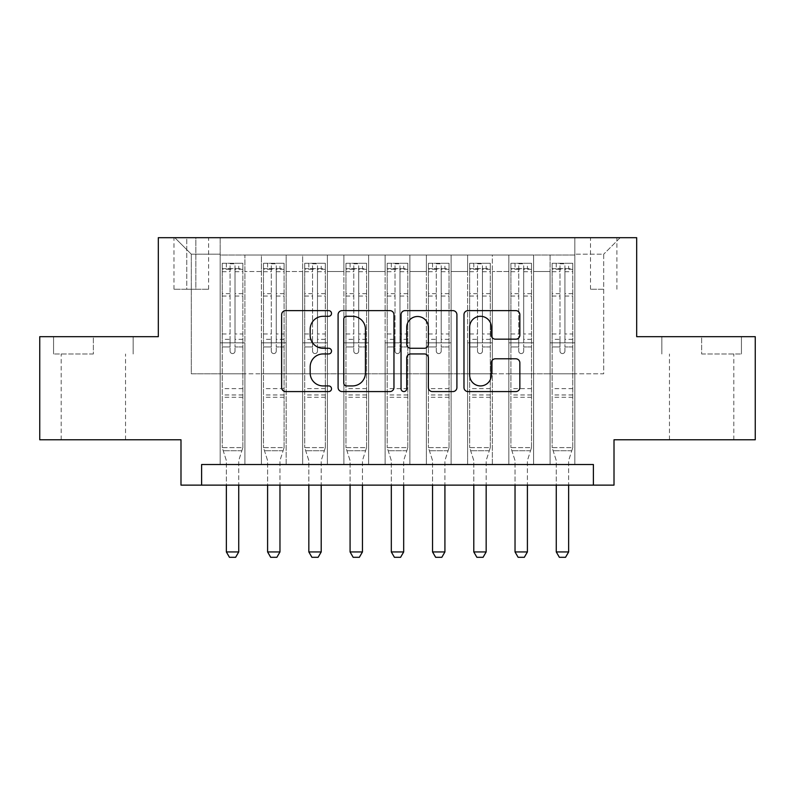 <?xml version="1.0" encoding="UTF-8"?>
<svg xmlns="http://www.w3.org/2000/svg" width="795" height="795" viewBox="0 0 795 795"><rect width="100%" height="100%" fill="white"/><g stroke="black" fill="none" stroke-linecap="round" stroke-linejoin="round"><path stroke-width="0.6" stroke-dasharray="3.98 2.98" d="M331.515 313.459A2.832 2.832 0 0 0 328.683 310.626L285.673 310.626A4.045 4.045 0 0 0 281.629 314.671L281.629 387.533A4.045 4.045 0 0 0 285.673 391.587L328.683 391.587A2.832 2.832 0 0 0 331.515 388.755A2.832 2.832 0 0 0 328.683 385.923L323.118 385.923A12.949 12.949 0 0 1 310.169 372.964L310.169 366.892A12.949 12.949 0 0 1 323.118 353.944L328.683 353.944A2.832 2.832 0 0 0 331.515 351.102A2.832 2.832 0 0 0 328.683 348.27L323.118 348.27A12.949 12.949 0 0 1 310.169 335.321L310.169 329.249A12.949 12.949 0 0 1 323.118 316.291L328.683 316.291A2.832 2.832 0 0 0 331.515 313.459M701.637 353.994L741.437 353.994L701.637 353.994L701.637 336.673L741.437 336.673L661.847 336.673L701.637 336.673L701.637 353.994M701.637 439.774L669.469 439.774L701.637 439.774M603.693 237.695L590.496 237.695L603.693 237.695M603.693 289.251L590.496 289.251L603.693 289.251M93.363 353.994L53.563 353.994L93.363 353.994L93.363 336.673L133.153 336.673L53.563 336.673L93.363 336.673L93.363 353.994M93.363 439.774L61.195 439.774L93.363 439.774M755.25 336.673L755.25 439.774L614.008 439.774L614.008 485.129L180.992 485.129L180.992 439.774L39.75 439.774L39.75 336.673L158.314 336.673L158.314 237.695L636.686 237.695L636.686 336.673L755.25 336.673M574.825 464.519L574.825 255.016L220.175 255.016L220.175 464.519L244.92 464.519L220.175 464.519L244.92 464.519L220.175 464.519L220.175 255.016L244.92 255.016L244.92 464.519L244.92 255.016L244.92 373.789L261.406 373.789L244.92 373.789L244.92 255.016L220.175 255.016L574.825 255.016L574.825 464.519L550.08 464.519L550.08 255.016L508.85 255.016L508.85 464.519L508.85 255.016L533.594 255.016L533.594 464.519L533.594 255.016L533.594 373.789L533.594 255.016L550.08 255.016L550.08 464.519L574.825 464.519L550.08 464.519L574.825 464.519L574.825 254.191L574.825 373.789L603.693 373.789L603.693 254.191L574.825 254.191L603.693 254.191L603.693 373.789L574.825 373.789L574.825 342.854L574.825 464.519M508.85 464.519L533.594 464.519L508.85 464.519L533.594 464.519L508.85 464.519L508.85 342.854L508.85 373.789L492.353 373.789L492.353 271.512L492.353 373.789L508.85 373.789L508.85 271.512L508.85 373.789L550.08 373.789L533.594 373.789L533.594 342.854L533.594 373.789L508.85 373.789L508.85 342.854L533.594 342.854L533.594 464.519L533.594 342.854L508.85 342.854L508.85 464.519M492.353 464.519L492.353 255.016L467.609 255.016L467.609 464.519L467.609 255.016L492.353 255.016L492.353 464.519L467.609 464.519L492.353 464.519L467.609 464.519L492.353 464.519L492.353 342.854L492.353 464.519M451.113 464.519L451.113 255.016L426.368 255.016L426.368 464.519L426.368 255.016L451.113 255.016L451.113 464.519L426.368 464.519L451.113 464.519L426.368 464.519L451.113 464.519L451.113 271.512L451.113 373.789L467.609 373.789L451.113 373.789L451.113 342.854L451.113 464.519M409.872 464.519L409.872 255.016L385.128 255.016L385.128 464.519L385.128 255.016L409.872 255.016L409.872 464.519L385.128 464.519L409.872 464.519L385.128 464.519L409.872 464.519L409.872 271.512L409.872 373.789L426.368 373.789L409.872 373.789L409.872 342.854L409.872 464.519M368.632 464.519L368.632 255.016L343.887 255.016L343.887 464.519L343.887 255.016L368.632 255.016L368.632 464.519L343.887 464.519L368.632 464.519L343.887 464.519L368.632 464.519L368.632 271.512L368.632 373.789L385.128 373.789L368.632 373.789L368.632 342.854L368.632 464.519M327.391 464.519L327.391 255.016L302.647 255.016L302.647 464.519L302.647 255.016L327.391 255.016L327.391 464.519L302.647 464.519L327.391 464.519L302.647 464.519L327.391 464.519L327.391 271.512L327.391 373.789L343.887 373.789L327.391 373.789L327.391 342.854L327.391 464.519M286.15 464.519L286.15 255.016L261.406 255.016L261.406 464.519L261.406 255.016L286.15 255.016L286.15 464.519L261.406 464.519L286.15 464.519L261.406 464.519L286.15 464.519L286.15 342.854L286.15 464.519M550.08 271.512L550.08 373.789L550.08 255.016L550.08 271.512L533.594 271.512L550.08 271.512M467.609 271.512L467.609 373.789L467.609 255.016L451.113 255.016L451.113 271.512L451.113 255.016L467.609 255.016L467.609 271.512L451.113 271.512L467.609 271.512M426.368 271.512L426.368 373.789L426.368 255.016L409.872 255.016L409.872 271.512L409.872 255.016L426.368 255.016L426.368 271.512L409.872 271.512L426.368 271.512M385.128 271.512L385.128 373.789L385.128 255.016L368.632 255.016L368.632 271.512L368.632 255.016L385.128 255.016L385.128 271.512L368.632 271.512L385.128 271.512M343.887 271.512L343.887 373.789L343.887 255.016L327.391 255.016L327.391 271.512L327.391 255.016L343.887 255.016L343.887 271.512L327.391 271.512L343.887 271.512M286.15 271.512L286.15 373.789L286.15 255.016L286.15 271.512L302.647 271.512L302.647 373.789L286.15 373.789L302.647 373.789L302.647 255.016L286.15 255.016L302.647 255.016L302.647 271.512L286.15 271.512M201.612 485.129L201.612 464.519L201.612 485.129L201.612 464.519L593.388 464.519L201.612 464.519L593.388 464.519L593.388 485.129M186.765 237.695L173.986 237.695L186.765 237.695L186.765 289.251L173.986 289.251L195.838 289.251L186.765 289.251L186.765 237.695M195.838 237.695L208.628 237.695L195.838 237.695L195.838 289.251L208.628 289.251L195.838 289.251L195.838 237.695M574.825 237.695L220.175 237.695L620.189 237.695L574.825 237.695L574.825 255.016L574.825 237.695M220.175 237.695L174.811 237.695L220.175 237.695L220.175 373.789L191.307 373.789L191.307 254.191L220.175 254.191L191.307 254.191L174.811 237.695L191.307 254.191L191.307 373.789L220.175 373.789L220.175 237.695M261.406 271.512L261.406 373.789L261.406 255.016L244.92 255.016L261.406 255.016L261.406 271.512L244.92 271.512L261.406 271.512M508.85 255.016L492.353 255.016L492.353 271.512L492.353 255.016L508.85 255.016L508.85 271.512L508.85 255.016M467.609 373.789L492.353 373.789L467.609 373.789L467.609 342.854L467.609 373.789M426.368 373.789L451.113 373.789L426.368 373.789L426.368 342.854L426.368 373.789M385.128 373.789L409.872 373.789L385.128 373.789L385.128 342.854L385.128 373.789M343.887 373.789L368.632 373.789L343.887 373.789L343.887 342.854L343.887 373.789M302.647 373.789L327.391 373.789L302.647 373.789L302.647 342.854L302.647 373.789M261.406 373.789L286.15 373.789L286.15 342.854L286.15 373.789L261.406 373.789L261.406 342.854L286.15 342.854L261.406 342.854L261.406 464.519L261.406 373.789M220.175 373.789L244.92 373.789L244.92 342.854L244.92 464.519L244.92 342.854L244.92 373.789L220.175 373.789L220.175 342.854L244.92 342.854L220.175 342.854L220.175 464.519L220.175 373.789M550.08 373.789L574.825 373.789L550.08 373.789L550.08 342.854L550.08 373.789M220.175 342.854L244.92 342.854L220.175 342.854M261.406 342.854L286.15 342.854L261.406 342.854M302.647 342.854L327.391 342.854L302.647 342.854L302.647 464.519L302.647 342.854L327.391 342.854L302.647 342.854M343.887 342.854L368.632 342.854L343.887 342.854L343.887 464.519L343.887 342.854L368.632 342.854L343.887 342.854M385.128 342.854L409.872 342.854L385.128 342.854L385.128 464.519L385.128 342.854L409.872 342.854L385.128 342.854M426.368 342.854L451.113 342.854L426.368 342.854L426.368 464.519L426.368 342.854L451.113 342.854L426.368 342.854M467.609 342.854L492.353 342.854L467.609 342.854L467.609 464.519L467.609 342.854L492.353 342.854L467.609 342.854M508.85 342.854L533.594 342.854L508.85 342.854M550.08 342.854L574.825 342.854L550.08 342.854L550.08 464.519L550.08 342.854L574.825 342.854L550.08 342.854M620.189 237.695L603.693 254.191L620.189 237.695M53.563 353.994L53.563 336.673L53.563 353.994M133.153 353.994L133.153 336.673L133.153 353.994M741.437 353.994L741.437 336.673L741.437 353.994M661.847 353.994L661.847 336.673L661.847 353.994M393.962 387.533L393.962 314.671A4.045 4.045 0 0 0 389.908 310.626L342.148 310.626A4.045 4.045 0 0 0 338.094 314.671L338.094 387.533A4.045 4.045 0 0 0 342.148 391.587L389.908 391.587A4.045 4.045 0 0 0 393.962 387.533M346.6 316.291A2.832 2.832 0 0 0 343.768 319.123L343.768 383.081A2.832 2.832 0 0 0 346.6 385.923L352.463 385.923A12.949 12.949 0 0 0 365.422 372.964L365.422 329.249A12.949 12.949 0 0 0 352.463 316.291L346.6 316.291M405.092 310.626L452.852 310.626A4.045 4.045 0 0 1 456.906 314.671L456.906 387.533A4.045 4.045 0 0 1 452.852 391.587L432.41 391.587A4.045 4.045 0 0 1 428.366 387.533L428.366 357.989A4.045 4.045 0 0 0 424.321 353.944L410.757 353.944A4.045 4.045 0 0 0 406.712 357.989L406.712 388.755A2.832 2.832 0 0 1 403.88 391.587A2.832 2.832 0 0 1 401.038 388.755L401.038 314.671A4.045 4.045 0 0 1 405.092 310.626M428.366 327.321A10.832 10.832 0 0 0 417.534 316.499A10.832 10.832 0 0 0 406.712 327.321L406.712 344.225A4.045 4.045 0 0 0 410.757 348.27L424.321 348.27A4.045 4.045 0 0 0 428.366 344.225L428.366 327.321M495.355 339.167L515.796 339.167A4.045 4.045 0 0 0 519.851 335.112L519.851 314.671A4.045 4.045 0 0 0 515.796 310.626L468.036 310.626A4.045 4.045 0 0 0 463.982 314.671L463.982 387.533A4.045 4.045 0 0 0 468.036 391.587L515.796 391.587A4.045 4.045 0 0 0 519.851 387.533L519.851 362.848A4.045 4.045 0 0 0 515.796 358.793L495.355 358.793A4.045 4.045 0 0 0 491.31 362.848L491.31 375.091A10.832 10.832 0 0 1 480.478 385.923A10.832 10.832 0 0 1 469.656 375.091L469.656 327.123A10.832 10.832 0 0 1 480.478 316.291A10.832 10.832 0 0 1 491.31 327.123L491.31 335.112A4.045 4.045 0 0 0 495.355 339.167M230.073 351.102A2.474 2.474 0 0 0 232.547 353.576A2.474 2.474 0 0 1 230.073 351.102L230.073 346.968L230.073 351.102M242.753 263.264L238.729 263.264L238.729 268.63L242.853 268.63L242.853 263.264L222.232 263.264L222.232 447.605L222.232 346.968L230.073 346.968L230.073 339.346L222.232 339.346M222.232 263.264L222.232 346.968L230.073 346.968L230.073 269.714C231.713 268.273 233.362 268.273 235.022 269.714L235.022 333.979L242.853 333.979L242.853 447.605L222.232 447.605L226.168 459.967A4.124 4.124 0 0 1 226.356 461.219L226.356 551.939L238.729 551.939L238.729 461.219A4.124 4.124 0 0 1 238.927 459.967L242.853 447.605L222.232 447.605L226.168 459.967A4.124 4.124 0 0 1 226.356 461.219L226.356 485.129M242.853 268.63L242.853 333.979M242.853 263.264L242.853 447.605L241.859 450.735L223.226 450.735L241.859 450.735L238.927 459.967A4.124 4.124 0 0 0 238.729 461.219L238.729 485.129M238.729 263.264L222.332 263.264M238.729 268.63L226.356 268.63L226.356 263.264M222.232 268.63L242.753 268.63M222.332 268.63L226.356 268.63M235.022 351.102A2.474 2.474 0 0 1 232.547 353.576A2.474 2.474 0 0 0 235.022 351.102L235.022 346.968L235.022 351.102M242.853 339.346L235.022 339.346L235.022 346.968L235.022 333.979M235.022 339.346L235.022 263.781L230.073 263.781L230.073 339.346M242.853 397.291L222.232 397.291M226.356 551.939L229.447 557.305L235.638 557.305L238.729 551.939M230.073 269.714L230.073 263.781M235.022 269.714L235.022 263.781M271.304 351.102A2.474 2.474 0 0 0 273.778 353.576A2.474 2.474 0 0 1 271.304 351.102L271.304 346.968L271.304 351.102M283.994 263.264L279.969 263.264L279.969 268.63L284.093 268.63L284.093 263.264L263.473 263.264L263.473 447.605L263.473 346.968L271.304 346.968L271.304 339.346L263.473 339.346M263.473 263.264L263.473 346.968L271.304 346.968L271.304 269.714C272.953 268.273 274.603 268.273 276.253 269.714L276.253 333.979L284.093 333.979L284.093 447.605L263.473 447.605L267.398 459.967A4.124 4.124 0 0 1 267.597 461.219L267.597 551.939L279.969 551.939L279.969 461.219A4.124 4.124 0 0 1 280.158 459.967L284.093 447.605L263.473 447.605L267.398 459.967A4.124 4.124 0 0 1 267.597 461.219L267.597 485.129M284.093 268.63L284.093 333.979M284.093 263.264L284.093 447.605L283.099 450.735L264.467 450.735L283.099 450.735L280.158 459.967A4.124 4.124 0 0 0 279.969 461.219L279.969 485.129M279.969 263.264L263.572 263.264M279.969 268.63L267.597 268.63L267.597 263.264M263.473 268.63L283.994 268.63M263.572 268.63L267.597 268.63M276.253 351.102A2.474 2.474 0 0 1 273.778 353.576A2.474 2.474 0 0 0 276.253 351.102L276.253 346.968L276.253 351.102M284.093 339.346L276.253 339.346L276.253 346.968L276.253 333.979M276.253 339.346L276.253 263.781L271.304 263.781L271.304 339.346M284.093 397.291L263.473 397.291M267.597 551.939L270.688 557.305L276.879 557.305L279.969 551.939M271.304 269.714L271.304 263.781M276.253 269.714L276.253 263.781M312.544 351.102A2.474 2.474 0 0 0 315.019 353.576A2.474 2.474 0 0 1 312.544 351.102L312.544 346.968L312.544 351.102M325.225 263.264L321.21 263.264L321.21 268.63L325.334 268.63L325.334 263.264L304.714 263.264L304.714 447.605L304.714 346.968L312.544 346.968L312.544 339.346L304.714 339.346M304.714 263.264L304.714 346.968L312.544 346.968L312.544 269.714C314.194 268.273 315.844 268.273 317.493 269.714L317.493 333.979L325.334 333.979L325.334 447.605L304.714 447.605L308.639 459.967A4.124 4.124 0 0 1 308.838 461.219L308.838 551.939L321.21 551.939L321.21 461.219A4.124 4.124 0 0 1 321.399 459.967L325.334 447.605L304.714 447.605L308.639 459.967A4.124 4.124 0 0 1 308.838 461.219L308.838 485.129M325.334 268.63L325.334 333.979M325.334 263.264L325.334 447.605L324.33 450.735L305.707 450.735L324.33 450.735L321.399 459.967A4.124 4.124 0 0 0 321.21 461.219L321.21 485.129M321.21 263.264L304.813 263.264M321.21 268.63L308.838 268.63L308.838 263.264M304.714 268.63L325.225 268.63M304.813 268.63L308.838 268.63M317.493 351.102A2.474 2.474 0 0 1 315.019 353.576A2.474 2.474 0 0 0 317.493 351.102L317.493 346.968L317.493 351.102M325.334 339.346L317.493 339.346L317.493 346.968L317.493 333.979M317.493 339.346L317.493 263.781L312.544 263.781L312.544 339.346M325.334 397.291L304.714 397.291M308.838 551.939L311.928 557.305L318.119 557.305L321.21 551.939M312.544 269.714L312.544 263.781M317.493 269.714L317.493 263.781M353.785 351.102A2.474 2.474 0 0 0 356.259 353.576A2.474 2.474 0 0 1 353.785 351.102L353.785 346.968L353.785 351.102M366.465 263.264L362.45 263.264L362.45 268.63L366.575 268.63L366.575 263.264L345.954 263.264L345.954 447.605L345.954 346.968L353.785 346.968L353.785 339.346L345.954 339.346M345.954 263.264L345.954 346.968L353.785 346.968L353.785 269.714C355.435 268.273 357.084 268.273 358.734 269.714L358.734 333.979L366.575 333.979L366.575 447.605L345.954 447.605L349.88 459.967A4.124 4.124 0 0 1 350.078 461.219L350.078 551.939L362.45 551.939L362.45 461.219A4.124 4.124 0 0 1 362.639 459.967L366.575 447.605L345.954 447.605L349.88 459.967A4.124 4.124 0 0 1 350.078 461.219L350.078 485.129M366.575 268.63L366.575 333.979M366.575 263.264L366.575 447.605L365.571 450.735L346.948 450.735L365.571 450.735L362.639 459.967A4.124 4.124 0 0 0 362.45 461.219L362.45 485.129M362.45 263.264L346.054 263.264M362.45 268.63L350.078 268.63L350.078 263.264M345.954 268.63L366.465 268.63M346.054 268.63L350.078 268.63M358.734 351.102A2.474 2.474 0 0 1 356.259 353.576A2.474 2.474 0 0 0 358.734 351.102L358.734 346.968L358.734 351.102M366.575 339.346L358.734 339.346L358.734 346.968L358.734 333.979M358.734 339.346L358.734 263.781L353.785 263.781L353.785 339.346M366.575 397.291L345.954 397.291M350.078 551.939L353.169 557.305L359.35 557.305L362.45 551.939M353.785 269.714L353.785 263.781M358.734 269.714L358.734 263.781M395.026 351.102A2.474 2.474 0 0 0 397.5 353.576A2.474 2.474 0 0 1 395.026 351.102L395.026 346.968L395.026 351.102M407.706 263.264L403.681 263.264L403.681 268.63L407.805 268.63L407.805 263.264L387.195 263.264L387.195 447.605L387.195 346.968L395.026 346.968L395.026 339.346L387.195 339.346M387.195 263.264L387.195 346.968L395.026 346.968L395.026 269.714C396.675 268.273 398.325 268.273 399.974 269.714L399.974 333.979L407.805 333.979L407.805 447.605L387.195 447.605L391.12 459.967A4.124 4.124 0 0 1 391.319 461.219L391.319 551.939L403.681 551.939L403.681 461.219A4.124 4.124 0 0 1 403.88 459.967L407.805 447.605L387.195 447.605L391.12 459.967A4.124 4.124 0 0 1 391.319 461.219L391.319 485.129M407.805 268.63L407.805 333.979M407.805 263.264L407.805 447.605L406.811 450.735L388.189 450.735L406.811 450.735L403.88 459.967A4.124 4.124 0 0 0 403.681 461.219L403.681 485.129M403.681 263.264L387.294 263.264M403.681 268.63L391.319 268.63L391.319 263.264M387.195 268.63L407.706 268.63M387.294 268.63L391.319 268.63M399.974 351.102A2.474 2.474 0 0 1 397.5 353.576A2.474 2.474 0 0 0 399.974 351.102L399.974 346.968L399.974 351.102M407.805 339.346L399.974 339.346L399.974 346.968L399.974 333.979M399.974 339.346L399.974 263.781L395.026 263.781L395.026 339.346M407.805 397.291L387.195 397.291M391.319 551.939L394.409 557.305L400.591 557.305L403.681 551.939M395.026 269.714L395.026 263.781M399.974 269.714L399.974 263.781M436.266 351.102A2.474 2.474 0 0 0 438.741 353.576A2.474 2.474 0 0 1 436.266 351.102L436.266 346.968L436.266 351.102M448.946 263.264L444.922 263.264L444.922 268.63L449.046 268.63L449.046 263.264L428.425 263.264L428.425 447.605L428.425 346.968L436.266 346.968L436.266 339.346L428.425 339.346M428.425 263.264L428.425 346.968L436.266 346.968L436.266 269.714C437.906 268.273 439.555 268.273 441.215 269.714L441.215 333.979L449.046 333.979L449.046 447.605L428.425 447.605L432.361 459.967A4.124 4.124 0 0 1 432.55 461.219L432.55 551.939L444.922 551.939L444.922 461.219A4.124 4.124 0 0 1 445.121 459.967L449.046 447.605L428.425 447.605L432.361 459.967A4.124 4.124 0 0 1 432.55 461.219L432.55 485.129M449.046 268.63L449.046 333.979M449.046 263.264L449.046 447.605L448.052 450.735L429.429 450.735L448.052 450.735L445.121 459.967A4.124 4.124 0 0 0 444.922 461.219L444.922 485.129M444.922 263.264L428.535 263.264M444.922 268.63L432.55 268.63L432.55 263.264M428.425 268.63L448.946 268.63M428.535 268.63L432.55 268.63M441.215 351.102A2.474 2.474 0 0 1 438.741 353.576A2.474 2.474 0 0 0 441.215 351.102L441.215 346.968L441.215 351.102M449.046 339.346L441.215 339.346L441.215 346.968L441.215 333.979M441.215 339.346L441.215 263.781L436.266 263.781L436.266 339.346M449.046 397.291L428.425 397.291M432.55 551.939L435.65 557.305L441.831 557.305L444.922 551.939M436.266 269.714L436.266 263.781M441.215 269.714L441.215 263.781M477.507 351.102A2.474 2.474 0 0 0 479.981 353.576A2.474 2.474 0 0 1 477.507 351.102L477.507 346.968L477.507 351.102M490.187 263.264L486.162 263.264L486.162 268.63L490.286 268.63L490.286 263.264L469.666 263.264L469.666 447.605L469.666 346.968L477.507 346.968L477.507 339.346L469.666 339.346M469.666 263.264L469.666 346.968L477.507 346.968L477.507 269.714C479.147 268.273 480.796 268.273 482.456 269.714L482.456 333.979L490.286 333.979L490.286 447.605L469.666 447.605L473.601 459.967A4.124 4.124 0 0 1 473.79 461.219L473.79 551.939L486.162 551.939L486.162 461.219A4.124 4.124 0 0 1 486.361 459.967L490.286 447.605L469.666 447.605L473.601 459.967A4.124 4.124 0 0 1 473.79 461.219L473.79 485.129M490.286 268.63L490.286 333.979M490.286 263.264L490.286 447.605L489.293 450.735L470.67 450.735L489.293 450.735L486.361 459.967A4.124 4.124 0 0 0 486.162 461.219L486.162 485.129M486.162 263.264L469.775 263.264M486.162 268.63L473.79 268.63L473.79 263.264M469.666 268.63L490.187 268.63M469.775 268.63L473.79 268.63M482.456 351.102A2.474 2.474 0 0 1 479.981 353.576A2.474 2.474 0 0 0 482.456 351.102L482.456 346.968L482.456 351.102M490.286 339.346L482.456 339.346L482.456 346.968L482.456 333.979M482.456 339.346L482.456 263.781L477.507 263.781L477.507 339.346M490.286 397.291L469.666 397.291M473.79 551.939L476.881 557.305L483.072 557.305L486.162 551.939M477.507 269.714L477.507 263.781M482.456 269.714L482.456 263.781M518.747 351.102A2.474 2.474 0 0 0 521.222 353.576A2.474 2.474 0 0 1 518.747 351.102L518.747 346.968L518.747 351.102M531.428 263.264L527.403 263.264L527.403 268.63L531.527 268.63L531.527 263.264L510.907 263.264L510.907 447.605L510.907 346.968L518.747 346.968L518.747 339.346L510.907 339.346M510.907 263.264L510.907 346.968L518.747 346.968L518.747 269.714C520.387 268.273 522.037 268.273 523.696 269.714L523.696 333.979L531.527 333.979L531.527 447.605L510.907 447.605L514.842 459.967A4.124 4.124 0 0 1 515.031 461.219L515.031 551.939L527.403 551.939L527.403 461.219A4.124 4.124 0 0 1 527.602 459.967L531.527 447.605L510.907 447.605L514.842 459.967A4.124 4.124 0 0 1 515.031 461.219L515.031 485.129M531.527 268.63L531.527 333.979M531.527 263.264L531.527 447.605L530.533 450.735L511.901 450.735L530.533 450.735L527.602 459.967A4.124 4.124 0 0 0 527.403 461.219L527.403 485.129M527.403 263.264L511.006 263.264M527.403 268.63L515.031 268.63L515.031 263.264M510.907 268.63L531.428 268.63M511.006 268.63L515.031 268.63M523.696 351.102A2.474 2.474 0 0 1 521.222 353.576A2.474 2.474 0 0 0 523.696 351.102L523.696 346.968L523.696 351.102M531.527 339.346L523.696 339.346L523.696 346.968L523.696 333.979M523.696 339.346L523.696 263.781L518.747 263.781L518.747 339.346M531.527 397.291L510.907 397.291M515.031 551.939L518.121 557.305L524.312 557.305L527.403 551.939M518.747 269.714L518.747 263.781M523.696 269.714L523.696 263.781M559.978 351.102A2.474 2.474 0 0 0 562.453 353.576A2.474 2.474 0 0 1 559.978 351.102L559.978 346.968L559.978 351.102M572.668 263.264L568.644 263.264L568.644 268.63L572.768 268.63L572.768 263.264L552.147 263.264L552.147 447.605L552.147 346.968L559.978 346.968L559.978 339.346L552.147 339.346M552.147 263.264L552.147 346.968L559.978 346.968L559.978 269.714C561.628 268.273 563.277 268.273 564.927 269.714L564.927 333.979L572.768 333.979L572.768 447.605L552.147 447.605L556.073 459.967A4.124 4.124 0 0 1 556.271 461.219L556.271 551.939L568.644 551.939L568.644 461.219A4.124 4.124 0 0 1 568.832 459.967L572.768 447.605L552.147 447.605L556.073 459.967A4.124 4.124 0 0 1 556.271 461.219L556.271 485.129M572.768 268.63L572.768 333.979M572.768 263.264L572.768 447.605L571.774 450.735L553.141 450.735L571.774 450.735L568.832 459.967A4.124 4.124 0 0 0 568.644 461.219L568.644 485.129M568.644 263.264L552.247 263.264M568.644 268.63L556.271 268.63L556.271 263.264M552.147 268.63L572.668 268.63M552.247 268.63L556.271 268.63M564.927 351.102A2.474 2.474 0 0 1 562.453 353.576A2.474 2.474 0 0 0 564.927 351.102L564.927 346.968L564.927 351.102M572.768 339.346L564.927 339.346L564.927 346.968L564.927 333.979M564.927 339.346L564.927 263.781L559.978 263.781L559.978 339.346M572.768 397.291L552.147 397.291M556.271 551.939L559.362 557.305L565.553 557.305L568.644 551.939M559.978 269.714L559.978 263.781M564.927 269.714L564.927 263.781M508.85 271.512L492.353 271.512L508.85 271.512M242.853 388.636L222.232 388.636M242.853 346.968L235.022 346.968L242.853 346.968M222.232 333.979L230.073 333.979M230.073 293.633L222.232 293.633M242.853 293.633L235.022 293.633M222.232 296.038L230.073 296.038M235.022 296.038L242.853 296.038M230.073 269.286L222.232 269.286M222.232 271.691L230.073 271.691M242.853 269.286L235.022 269.286M235.022 271.691L242.853 271.691M242.853 394.966L222.232 394.966M284.093 388.636L263.473 388.636M284.093 346.968L276.253 346.968L284.093 346.968M263.473 333.979L271.304 333.979M271.304 293.633L263.473 293.633M284.093 293.633L276.253 293.633M263.473 296.038L271.304 296.038M276.253 296.038L284.093 296.038M271.304 269.286L263.473 269.286M263.473 271.691L271.304 271.691M284.093 269.286L276.253 269.286M276.253 271.691L284.093 271.691M284.093 394.966L263.473 394.966M325.334 388.636L304.714 388.636M325.334 346.968L317.493 346.968L325.334 346.968M304.714 333.979L312.544 333.979M312.544 293.633L304.714 293.633M325.334 293.633L317.493 293.633M304.714 296.038L312.544 296.038M317.493 296.038L325.334 296.038M312.544 269.286L304.714 269.286M304.714 271.691L312.544 271.691M325.334 269.286L317.493 269.286M317.493 271.691L325.334 271.691M325.334 394.966L304.714 394.966M366.575 388.636L345.954 388.636M366.575 346.968L358.734 346.968L366.575 346.968M345.954 333.979L353.785 333.979M353.785 293.633L345.954 293.633M366.575 293.633L358.734 293.633M345.954 296.038L353.785 296.038M358.734 296.038L366.575 296.038M353.785 269.286L345.954 269.286M345.954 271.691L353.785 271.691M366.575 269.286L358.734 269.286M358.734 271.691L366.575 271.691M366.575 394.966L345.954 394.966M407.805 388.636L387.195 388.636M407.805 346.968L399.974 346.968L407.805 346.968M387.195 333.979L395.026 333.979M395.026 293.633L387.195 293.633M407.805 293.633L399.974 293.633M387.195 296.038L395.026 296.038M399.974 296.038L407.805 296.038M395.026 269.286L387.195 269.286M387.195 271.691L395.026 271.691M407.805 269.286L399.974 269.286M399.974 271.691L407.805 271.691M407.805 394.966L387.195 394.966M449.046 388.636L428.425 388.636M449.046 346.968L441.215 346.968L449.046 346.968M428.425 333.979L436.266 333.979M436.266 293.633L428.425 293.633M449.046 293.633L441.215 293.633M428.425 296.038L436.266 296.038M441.215 296.038L449.046 296.038M436.266 269.286L428.425 269.286M428.425 271.691L436.266 271.691M449.046 269.286L441.215 269.286M441.215 271.691L449.046 271.691M449.046 394.966L428.425 394.966M490.286 388.636L469.666 388.636M490.286 346.968L482.456 346.968L490.286 346.968M469.666 333.979L477.507 333.979M477.507 293.633L469.666 293.633M490.286 293.633L482.456 293.633M469.666 296.038L477.507 296.038M482.456 296.038L490.286 296.038M477.507 269.286L469.666 269.286M469.666 271.691L477.507 271.691M490.286 269.286L482.456 269.286M482.456 271.691L490.286 271.691M490.286 394.966L469.666 394.966M531.527 388.636L510.907 388.636M531.527 346.968L523.696 346.968L531.527 346.968M510.907 333.979L518.747 333.979M518.747 293.633L510.907 293.633M531.527 293.633L523.696 293.633M510.907 296.038L518.747 296.038M523.696 296.038L531.527 296.038M518.747 269.286L510.907 269.286M510.907 271.691L518.747 271.691M531.527 269.286L523.696 269.286M523.696 271.691L531.527 271.691M531.527 394.966L510.907 394.966M572.768 388.636L552.147 388.636M572.768 346.968L564.927 346.968L572.768 346.968M552.147 333.979L559.978 333.979M559.978 293.633L552.147 293.633M572.768 293.633L564.927 293.633M552.147 296.038L559.978 296.038M564.927 296.038L572.768 296.038M559.978 269.286L552.147 269.286M552.147 271.691L559.978 271.691M572.768 269.286L564.927 269.286M564.927 271.691L572.768 271.691M572.768 394.966L552.147 394.966M669.469 439.774L669.469 353.994M590.496 289.251L590.496 237.695M61.195 439.774L61.195 353.994M125.53 439.774L125.53 353.994M173.986 289.251L173.986 237.695M208.628 289.251L208.628 237.695M616.89 289.251L616.89 237.695M733.805 439.774L733.805 353.994"/><path stroke-width="1.19" d="M331.515 313.459A2.832 2.832 0 0 0 328.683 310.626L285.673 310.626A4.045 4.045 0 0 0 281.629 314.671L281.629 387.533A4.045 4.045 0 0 0 285.673 391.587L328.683 391.587A2.832 2.832 0 0 0 331.515 388.755A2.832 2.832 0 0 0 328.683 385.923L323.118 385.923A12.949 12.949 0 0 1 310.169 372.964L310.169 366.892A12.949 12.949 0 0 1 323.118 353.944L328.683 353.944A2.832 2.832 0 0 0 331.515 351.102A2.832 2.832 0 0 0 328.683 348.27L323.118 348.27A12.949 12.949 0 0 1 310.169 335.321L310.169 329.249A12.949 12.949 0 0 1 323.118 316.291L328.683 316.291A2.832 2.832 0 0 0 331.515 313.459M515.796 339.167A4.045 4.045 0 0 0 519.851 335.112L519.851 314.671A4.045 4.045 0 0 0 515.796 310.626L468.036 310.626A4.045 4.045 0 0 0 463.982 314.671L463.982 387.533A4.045 4.045 0 0 0 468.036 391.587L515.796 391.587A4.045 4.045 0 0 0 519.851 387.533L519.851 362.848A4.045 4.045 0 0 0 515.796 358.793L495.355 358.793A4.045 4.045 0 0 0 491.31 362.848L491.31 375.091A10.832 10.832 0 0 1 480.478 385.923A10.832 10.832 0 0 1 469.656 375.091L469.656 327.123A10.832 10.832 0 0 1 480.478 316.291A10.832 10.832 0 0 1 491.31 327.123L491.31 335.112A4.045 4.045 0 0 0 495.355 339.167L515.796 339.167M593.388 485.129L614.008 485.129L614.008 439.774L755.25 439.774L755.25 336.673L636.686 336.673L636.686 237.695L158.314 237.695L158.314 336.673L39.75 336.673L39.75 439.774L180.992 439.774L180.992 485.129L593.388 485.129L593.388 464.519L201.612 464.519L201.612 485.129M393.962 314.671A4.045 4.045 0 0 0 389.908 310.626L342.148 310.626A4.045 4.045 0 0 0 338.094 314.671L338.094 387.533A4.045 4.045 0 0 0 342.148 391.587L389.908 391.587A4.045 4.045 0 0 0 393.962 387.533L393.962 314.671M405.092 310.626L452.852 310.626A4.045 4.045 0 0 1 456.906 314.671L456.906 387.533A4.045 4.045 0 0 1 452.852 391.587L432.41 391.587A4.045 4.045 0 0 1 428.366 387.533L428.366 357.989A4.045 4.045 0 0 0 424.321 353.944L410.757 353.944A4.045 4.045 0 0 0 406.712 357.989L406.712 388.755A2.832 2.832 0 0 1 403.88 391.587A2.832 2.832 0 0 1 401.038 388.755L401.038 314.671A4.045 4.045 0 0 1 405.092 310.626M346.6 316.291A2.832 2.832 0 0 0 343.768 319.123L343.768 383.081A2.832 2.832 0 0 0 346.6 385.923L352.463 385.923A12.949 12.949 0 0 0 365.422 372.964L365.422 329.249A12.949 12.949 0 0 0 352.463 316.291L346.6 316.291M428.366 327.321A10.832 10.832 0 0 0 417.534 316.499A10.832 10.832 0 0 0 406.712 327.321L406.712 344.225A4.045 4.045 0 0 0 410.757 348.27L424.321 348.27A4.045 4.045 0 0 0 428.366 344.225L428.366 327.321M226.356 485.129L226.356 551.939L238.729 551.939L238.729 485.129M238.729 551.939L235.638 557.305L229.447 557.305L226.356 551.939M267.597 485.129L267.597 551.939L279.969 551.939L279.969 485.129M279.969 551.939L276.879 557.305L270.688 557.305L267.597 551.939M308.838 485.129L308.838 551.939L321.21 551.939L321.21 485.129M321.21 551.939L318.119 557.305L311.928 557.305L308.838 551.939M350.078 485.129L350.078 551.939L362.45 551.939L362.45 485.129M362.45 551.939L359.35 557.305L353.169 557.305L350.078 551.939M391.319 485.129L391.319 551.939L403.681 551.939L403.681 485.129M403.681 551.939L400.591 557.305L394.409 557.305L391.319 551.939M432.55 485.129L432.55 551.939L444.922 551.939L444.922 485.129M444.922 551.939L441.831 557.305L435.65 557.305L432.55 551.939M473.79 485.129L473.79 551.939L486.162 551.939L486.162 485.129M486.162 551.939L483.072 557.305L476.881 557.305L473.79 551.939M515.031 485.129L515.031 551.939L527.403 551.939L527.403 485.129M527.403 551.939L524.312 557.305L518.121 557.305L515.031 551.939M556.271 485.129L556.271 551.939L568.644 551.939L568.644 485.129M568.644 551.939L565.553 557.305L559.362 557.305L556.271 551.939"/></g></svg>
